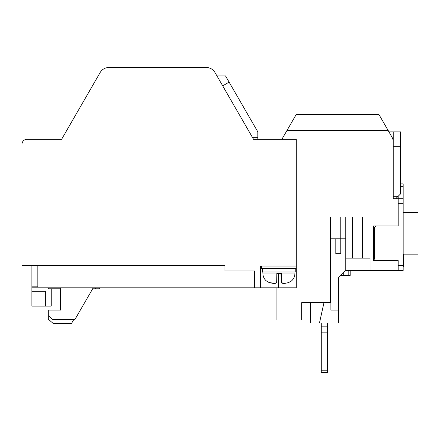 <?xml version="1.0" encoding="UTF-8"?>
<svg xmlns="http://www.w3.org/2000/svg" width="440" height="440" viewBox="0 0 440 440"><rect width="100%" height="100%" fill="white"/><g stroke="black" fill="none" stroke-linecap="round" stroke-linejoin="round"><path stroke-width="0.66" d="M400.675 183.865L403.15 183.865L403.15 198.715L393.25 198.715L395.725 198.715L400.675 193.765L400.675 146.74L393.25 146.74L393.25 196.24L398.2 196.24L398.2 225.94L373.45 225.94L373.45 260.59L398.2 260.59L398.2 270.49L345.73 270.49L345.73 217.03M51.205 288.805L51.205 306.13L31.9 306.13L31.9 265.54L22 265.54L22 144.265A4.95 4.95 0 0 1 26.95 139.315L61.6 139.315L100.183 72.49A9.9 9.9 0 0 1 108.757 67.54L206.404 67.54A9.9 9.9 0 0 1 214.973 72.49L216.975 75.955L225.549 75.955L257.835 131.879L257.835 139.315L271.48 139.315M214.973 72.49L253.556 139.315L296.23 139.315L296.23 266.035L260.59 266.035L260.59 287.815L31.9 287.815M362.472 217.03L362.472 258.115L369.985 258.115L369.985 270.49M276.925 287.815L276.925 319.99L301.675 319.99L301.675 302.665L330.385 302.665L330.385 217.03L398.2 217.03M398.2 196.24L398.2 198.715L393.25 198.715L393.25 141.966A9.9 9.9 0 0 0 391.925 137.016L388.108 130.405L287.018 130.405L281.875 139.315M348.205 270.49L348.205 275.44L350.185 275.44L350.185 270.49M348.205 275.44L343.255 275.44L343.255 272.965M330.385 302.665L330.88 302.665L330.88 310.09L338.305 310.09L338.305 277.915L345.73 270.49M31.9 265.54L224.95 265.54L224.95 270.985L254.65 270.985L254.65 287.815M294.734 117.04L296.164 114.565L378.961 114.565L380.391 117.04L294.734 117.04L287.018 130.405M260.59 287.815L296.23 287.815L296.23 268.51L261.58 268.51L261.58 266.035M108.757 67.54L206.404 67.54M340.78 217.03L340.78 238.81L330.385 238.81M388.966 131.89L393.25 131.89L393.25 141.966M388.108 130.405L380.391 117.04M362.472 258.115L352.572 258.115L352.572 217.03M343.255 275.44L340.78 275.44M345.73 238.81L340.78 238.81L340.78 253.66L335.83 253.66L335.83 238.81M338.305 310.09L338.305 322.96L319.495 322.96L323.95 302.665M345.73 258.115L352.572 258.115M45.265 291.28L45.265 306.13L45.265 291.28L31.9 291.28M37.84 265.54L37.84 286.825L31.9 286.825M310.585 302.665L310.585 322.96L319.495 322.96M48.235 287.815L48.235 288.805L60.61 288.805L60.61 310.09L48.235 310.09L48.235 315.629L52.674 319.495L74.932 319.495L93.22 287.815M60.61 287.815L60.61 310.09M99.545 287.815L99.16 288.805L95.618 288.805L95.618 287.815M95.618 288.805L92.648 288.805M48.235 315.629L48.235 319.149L53.185 323.455L71.5 323.455L73.788 319.495M400.675 146.74L400.675 131.89L393.25 131.89M393.25 139.315L392.887 139.315M257.835 137.66L252.599 137.66L222.69 85.855L229.119 82.142M403.15 198.715L403.15 270.49L398.2 270.49M376.888 225.94A2.475 2.475 0 0 0 374.44 228.415L374.44 258.115A2.475 2.475 0 0 0 376.915 260.59L398.2 260.59M403.15 255.299L403.645 255.299L403.645 254.155M403.15 263.043L403.645 263.043L403.645 255.299M403.15 266.723L403.645 266.723L403.645 263.043M403.15 212.575L418 212.575L418 254.155L403.15 254.155M327.415 322.96L327.415 372.46L321.228 372.46L321.228 370.799L327.415 370.799M321.228 370.799L321.228 332.86L327.415 332.86M321.228 332.86L321.228 326.86L327.415 326.86M321.228 326.86L321.228 322.96M291.214 280.907L288.866 282.469C284.383 283.74 281.974 283.74 281.627 282.469L281.627 273.46L281.627 282.546L281.776 273.46L276.832 273.46L276.683 282.469C276.111 283.74 273.576 283.74 269.071 282.469L266.596 280.907L268.945 282.469L274.252 283.349M283.558 283.349L281.127 282.469L280.978 273.46M281.627 273.46L281.127 273.46L281.127 282.469M262.57 268.51L262.57 271.975L295.24 271.975L295.24 268.51M278.41 287.815L278.41 273.46M398.2 203.665L403.15 203.665M403.15 186.34L400.675 186.34M403.15 265.54L398.2 265.54M403.15 258.605L403.645 258.605M327.415 371.008L321.228 371.008M262.818 271.975L262.922 273.977L276.832 273.977M281.776 273.977L294.888 273.977L294.993 271.975M392.953 139.562L393.25 139.562M262.922 273.977C263.115 276.843 264.319 279.224 266.53 281.111M294.888 273.977C294.695 276.843 293.491 279.224 291.28 281.111M296.23 268.51L296.23 266.035"/></g></svg>
